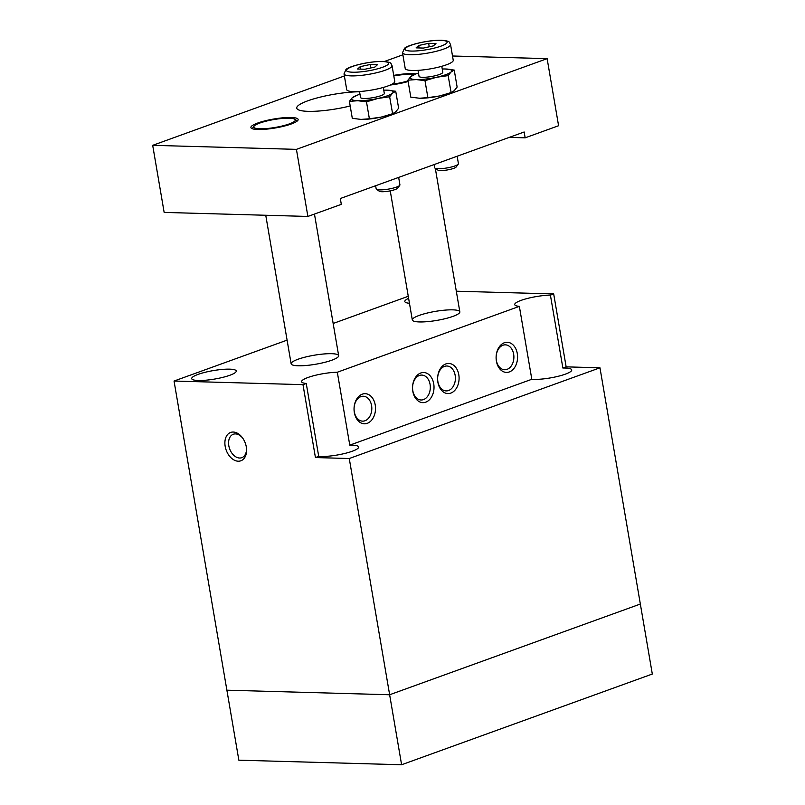 <?xml version="1.0" encoding="UTF-8"?>
<svg xmlns="http://www.w3.org/2000/svg" width="805" height="805" viewBox="0 0 805 805"><rect width="100%" height="100%" fill="white"/><g stroke="black" fill="none" stroke-linecap="round" stroke-linejoin="round"><path stroke-width="1.21" d="M496.373 360.419A12.457 8.875 -88.4 0 1 505.359 344.842A12.457 8.875 -88.4 0 1 513.65 354.17A12.457 8.875 -88.4 0 1 504.665 369.747A12.457 8.875 -88.4 0 1 496.373 360.419M496.393 361.123A15.064 10.737 -88.4 0 1 509.907 342.829A15.064 10.737 -88.4 0 1 514.224 368.086A15.064 10.737 -88.4 0 1 496.393 361.123M412.804 390.656A12.457 8.875 -88.4 0 1 421.79 375.08A12.457 8.875 -88.4 0 1 430.081 384.408A12.457 8.875 -88.4 0 1 421.096 399.984A12.457 8.875 -88.4 0 1 412.804 390.656M412.824 391.361A15.064 10.737 -88.4 0 1 426.338 373.057A15.064 10.737 -88.4 0 1 430.655 398.324A15.064 10.737 -88.4 0 1 412.824 391.361M437.88 381.58A12.457 8.875 -88.4 0 1 446.866 366.003A12.457 8.875 -88.4 0 1 455.157 375.331A12.457 8.875 -88.4 0 1 446.161 390.908A12.457 8.875 -88.4 0 1 437.88 381.58M437.9 382.295A15.064 10.737 -88.4 0 1 451.414 363.991A15.064 10.737 -88.4 0 1 455.731 389.248A15.064 10.737 -88.4 0 1 437.9 382.295M354.311 411.818A12.457 8.875 -88.4 0 1 363.297 396.241A12.457 8.875 -88.4 0 1 371.578 405.569A12.457 8.875 -88.4 0 1 362.592 421.146A12.457 8.875 -88.4 0 1 354.311 411.818M354.331 412.522A15.064 10.737 -88.4 0 1 367.845 394.229A15.064 10.737 -88.4 0 1 372.162 419.486A15.064 10.737 -88.4 0 1 354.331 412.522M246.521 448.546A12.457 8.412 70.1 0 1 241.792 457.683A12.457 8.412 70.1 0 1 228.811 445.718A12.457 8.412 70.1 0 1 233.309 434.257A12.457 8.412 70.1 0 1 242.788 438.242M225.169 446.322A15.064 10.183 70.1 0 1 229.898 432.758A15.064 10.183 70.1 0 1 242.456 437.779A15.064 10.183 70.1 0 1 246.561 449.12A15.064 10.183 70.1 0 1 237.425 461.144A15.064 10.183 70.1 0 1 225.169 446.322M298.192 365.782A24.11 4.568 170.3 0 1 291.138 363.8A24.11 4.568 170.3 0 1 314.131 355.236A24.11 4.568 170.3 0 1 338.664 355.679A24.11 4.568 170.3 0 1 324.415 362.421A24.11 4.568 170.3 0 1 298.192 365.782M419.365 321.94A24.11 4.568 170.3 0 1 412.311 319.957A24.11 4.568 170.3 0 1 435.304 311.394A24.11 4.568 170.3 0 1 459.836 311.837A24.11 4.568 170.3 0 1 445.598 318.579A24.11 4.568 170.3 0 1 419.365 321.94M198.312 380.493A22.6 4.287 170.3 0 1 191.701 378.632A22.6 4.287 170.3 0 1 213.265 370.602A22.6 4.287 170.3 0 1 236.257 371.014A22.6 4.287 170.3 0 1 222.905 377.334A22.6 4.287 170.3 0 1 198.312 380.493M409.463 303.284A22.6 4.287 170.3 0 1 404.804 301.533A22.6 4.287 170.3 0 1 408.618 298.333M349.773 445.145A22.6 4.287 170.3 0 1 358.638 447.017A22.6 4.287 170.3 0 1 343.896 453.668A22.6 4.287 170.3 0 1 318.72 456.385L306.252 383.472A22.6 4.287 170.3 0 1 301.613 381.721A22.6 4.287 170.3 0 1 313.628 375.744A22.6 4.287 170.3 0 1 337.315 372.232L349.773 445.145L531.813 379.276L519.356 306.363A22.6 4.287 170.3 0 1 514.717 304.612A22.6 4.287 170.3 0 1 526.732 298.635A22.6 4.287 170.3 0 1 550.409 295.123L562.876 368.036A22.6 4.287 170.3 0 1 571.741 369.908A22.6 4.287 170.3 0 1 557 376.569A22.6 4.287 170.3 0 1 531.813 379.276M315.439 457.562L349.259 458.518L389.64 694.755L226.889 690.187L174.041 381.037L302.982 384.649L315.439 457.562L318.72 456.385M349.259 458.518L599.967 367.805L566.146 366.859L553.689 293.946L456.314 291.209M562.876 368.036L566.146 366.859M337.315 372.232L519.356 306.363M550.409 295.123L553.689 293.946M174.041 381.037L287.093 340.133M333.159 323.469L408.266 296.29M302.982 384.649L306.252 383.472M401.604 764.75L652.312 674.037L640.347 604.042L389.64 694.755L401.604 764.75L238.854 760.182L226.889 690.187L389.64 694.755L640.347 604.042L599.967 367.805M257.912 129.504A23.959 4.538 170.3 0 1 250.908 127.532A23.959 4.538 170.3 0 1 273.76 119.019A23.959 4.538 170.3 0 1 298.132 119.462A23.959 4.538 170.3 0 1 283.974 126.164A23.959 4.538 170.3 0 1 257.912 129.504M393.705 75.388A23.959 4.538 170.3 0 1 415.913 73.939M408.125 81.526A23.959 4.538 170.3 0 1 390.304 85.028M259.894 128.79A21.091 3.995 170.3 0 1 253.988 126.224A21.091 3.995 170.3 0 1 268.085 120.7A21.091 3.995 170.3 0 1 289.146 118.204A21.091 3.995 170.3 0 1 294.791 119.251A21.091 3.995 170.3 0 1 284.658 125.369A21.091 3.995 170.3 0 1 259.894 128.79M393.806 75.932A21.091 3.995 170.3 0 1 410.319 74.362A21.091 3.995 170.3 0 1 413.871 74.694M408.014 80.892A21.091 3.995 170.3 0 1 391.884 84.273M344.017 73.889L346.714 89.637A24.361 4.619 -9.7 0 0 353.838 91.639A24.361 4.619 -9.7 0 0 380.342 88.238A24.361 4.619 -9.7 0 0 394.742 81.426L392.045 65.678C390.365 63.384 392.77 62.327 382.918 61.411C367.724 61.22 347.921 66.734 345.909 69.633L344.017 73.889A24.361 4.619 -9.7 0 0 368.811 74.332A24.361 4.619 -9.7 0 0 392.045 65.678M359.523 91.518L360.539 97.475A12.055 2.284 -9.7 0 0 364.061 98.472A12.055 2.284 -9.7 0 0 377.183 96.791A12.055 2.284 -9.7 0 0 384.307 93.42L383.281 87.463M375.623 185.734L376.166 188.883A12.055 2.284 -9.7 0 0 376.458 189.286A12.055 2.284 -9.7 0 0 379.688 189.879A12.055 2.284 -9.7 0 0 391.723 188.451A12.055 2.284 -9.7 0 0 399.773 185.301A12.055 2.284 -9.7 0 0 399.924 184.828L398.656 177.402M376.458 189.286L379.376 191.268A9.469 1.791 -9.7 0 0 381.912 191.731A9.469 1.791 -9.7 0 0 391.361 190.614A9.469 1.791 -9.7 0 0 397.69 188.139L399.773 185.301M402.52 52.728L405.207 68.475A24.361 4.619 -9.7 0 0 412.331 70.478A24.361 4.619 -9.7 0 0 438.846 67.077A24.361 4.619 -9.7 0 0 453.235 60.264L450.548 44.517C448.868 42.212 451.263 41.166 441.422 40.25C426.217 40.049 406.414 45.573 404.412 48.461L402.52 52.728A24.361 4.619 -9.7 0 0 427.314 53.17A24.361 4.619 -9.7 0 0 450.548 44.517M418.016 70.357L419.033 76.314A12.055 2.284 -9.7 0 0 422.565 77.31A12.055 2.284 -9.7 0 0 435.676 75.62A12.055 2.284 -9.7 0 0 442.8 72.249L441.784 66.292M434.126 164.572L434.66 167.722A12.055 2.284 -9.7 0 0 434.962 168.114A12.055 2.284 -9.7 0 0 438.192 168.718A12.055 2.284 -9.7 0 0 450.226 167.289A12.055 2.284 -9.7 0 0 458.276 164.129A12.055 2.284 -9.7 0 0 458.427 163.656L457.16 156.24M434.962 168.114L437.88 170.107A9.469 1.791 -9.7 0 0 440.405 170.569A9.469 1.791 -9.7 0 0 449.864 169.453A9.469 1.791 -9.7 0 0 456.183 166.977L458.276 164.129M350.185 105.978A38.922 7.376 170.3 0 1 308.124 111.342A38.922 7.376 170.3 0 1 296.743 108.132A38.922 7.376 170.3 0 1 318.196 97.647A38.922 7.376 170.3 0 1 359.563 91.78M433.352 45.905L423.43 48.069L416.105 47.867L418.711 45.493L428.642 43.329L435.958 43.54L433.352 45.905M428.642 43.329L429.236 46.801M418.711 45.493L419.133 47.948M407.894 80.178L416.296 79.574A21.091 3.995 -9.7 0 1 410.792 76.566L416.014 73.909A21.091 3.995 -9.7 0 0 410.792 76.566L407.894 80.178L410.802 97.153L419.486 98.24L427.888 97.636L424.98 80.661L436.421 77.29L448.154 75.61L451.042 71.997L454.231 70.075L444.863 68.978A21.091 3.995 -9.7 0 0 442.247 69.019M454.231 70.075L457.129 87.051L454.231 90.663L451.052 92.585L439.611 95.956L427.888 97.636M448.154 75.61L451.102 92.565L449.009 93.33A21.091 3.995 170.3 0 1 439.611 95.956A21.091 3.995 170.3 0 1 420.18 98.25L419.486 98.24M444.853 68.978L444.863 68.978A21.091 3.995 -9.7 0 1 445.547 68.989A21.091 3.995 -9.7 0 1 451.042 71.997A21.091 3.995 -9.7 0 1 436.421 77.29A21.091 3.995 -9.7 0 1 416.296 79.574L424.98 80.661M418.489 73.084A21.091 3.995 -9.7 0 0 416.014 73.909M374.858 67.077L364.927 69.24L357.611 69.029L360.217 66.664L370.139 64.501L377.465 64.702L374.858 67.077M370.139 64.501L370.733 67.972M360.217 66.664L360.63 69.119M349.4 101.35L357.792 100.736A21.091 3.995 -9.7 0 1 352.298 97.737L357.521 95.071A21.091 3.995 -9.7 0 0 352.298 97.737L349.4 101.35L352.298 118.325L360.982 119.402L369.384 118.798L366.486 101.822L377.917 98.452L389.65 96.771L392.548 93.159L395.728 91.247L386.36 90.14A21.091 3.995 -9.7 0 0 383.754 90.18M395.728 91.247L398.636 108.212L395.738 111.825L392.548 113.747L381.117 117.117L369.384 118.798M389.65 96.771L392.609 113.726L390.516 114.491A21.091 3.995 170.3 0 1 381.117 117.117A21.091 3.995 170.3 0 1 361.676 119.422L360.982 119.402M386.35 90.14L386.37 90.14A21.091 3.995 -9.7 0 1 387.044 90.16A21.091 3.995 -9.7 0 1 392.548 93.159A21.091 3.995 -9.7 0 1 377.917 98.452A21.091 3.995 -9.7 0 1 357.792 100.736L366.486 101.822M359.986 94.245A21.091 3.995 -9.7 0 0 357.521 95.071M525.162 137.826L558.59 125.731L547.128 58.654L296.421 149.358L307.882 216.444L341.31 204.349L340.314 198.513L524.166 131.99L525.162 137.826L509.273 137.383M547.128 58.654L452.511 55.998M402.872 54.81L384.418 61.482M344.379 75.972L152.688 145.333L164.15 212.409L307.882 216.444M296.421 149.358L152.688 145.333M382.335 61.512A21.353 4.045 -9.7 0 0 347.166 69.18A21.353 4.045 -9.7 0 0 373.107 69.904A21.353 4.045 -9.7 0 0 382.335 61.512M440.838 40.351A21.353 4.045 -9.7 0 0 405.66 48.018A21.353 4.045 -9.7 0 0 431.601 48.743A21.353 4.045 -9.7 0 0 440.838 40.351M338.664 355.679L314.463 214.06M291.138 363.8L265.751 215.257M253.988 126.224L252.186 128.679M294.791 119.251L297.307 120.961M459.836 311.837L435.314 168.366M412.311 319.957L390.244 190.855"/></g></svg>
